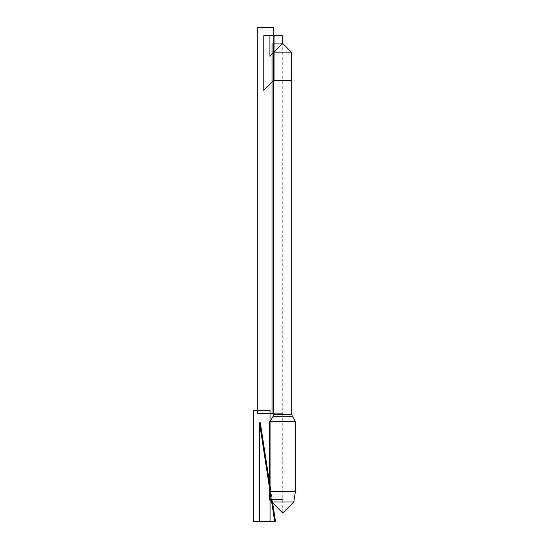 <?xml version="1.0" encoding="UTF-8"?>
<svg xmlns="http://www.w3.org/2000/svg" width="549" height="549" viewBox="0 0 549 549"><rect width="100%" height="100%" fill="white"/><g stroke="black" fill="none" stroke-linecap="round" stroke-linejoin="round"><path stroke-width="0.41" stroke-dasharray="2.75 2.06" d="M273.677 80.518L291.793 80.518M269.394 421.591L295.417 421.591M283.195 43.92L282.275 43.92L282.735 43.92L282.735 413.658L273.677 413.658L282.735 413.658L282.735 513.027M291.43 52.155L274.04 52.155M291.43 80.154L274.04 80.154M295.417 491.41L270.053 491.41M293.797 501.964L271.673 501.964M273.677 415.305L273.127 416.266L292.343 416.266M272.496 501.964L270.877 491.41M291.793 414.207L273.677 414.207"/><path stroke-width="0.82" d="M274.04 52.155L291.43 52.155L283.195 43.92L282.275 43.92L269.923 56.273L269.923 35.685L282.275 35.685L282.275 43.92L274.04 52.155L274.04 80.154L263.794 90.4L263.794 35.685L274.04 35.685L274.04 80.154L291.43 80.154L291.793 80.518L291.793 414.207L292.343 416.266L295.417 421.591L270.053 421.591L270.053 491.41L295.417 491.41L295.417 421.591M291.793 80.518L273.677 80.518L273.677 414.207L291.793 414.207M269.394 421.591L269.394 499.686L282.735 499.686L269.394 499.686L282.735 513.027L271.673 501.964L293.797 501.964L295.417 491.41M271.673 501.964L270.053 491.41M282.275 43.92L272.029 43.92L272.029 413.658L273.677 413.658L273.677 415.305M273.677 414.207L273.127 416.266L270.053 421.591L273.127 416.266L292.343 416.266M273.677 27.45L257.207 27.45L257.207 413.658L273.677 413.658L273.677 27.45M275.509 521.55L272.496 501.964M270.877 491.41L260.308 422.73M259.485 422.73L259.485 521.55L274.685 521.55L259.485 422.73M270.053 410.377L270.053 521.55L253.583 521.55L253.583 410.377L270.053 410.377M291.43 80.154L291.43 52.155M274.04 80.154L273.677 80.518M282.735 513.027L293.797 501.964"/></g></svg>
